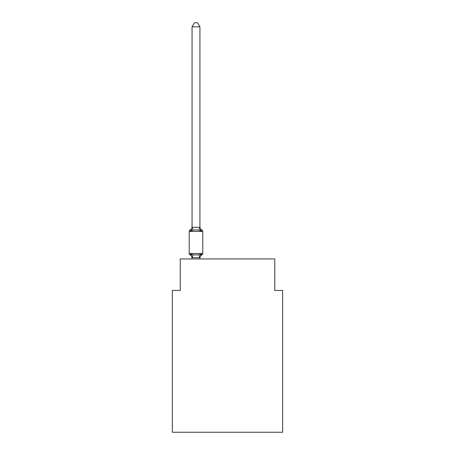 <?xml version="1.0" encoding="UTF-8"?>
<svg xmlns="http://www.w3.org/2000/svg" width="455" height="455" viewBox="0 0 455 455"><rect width="100%" height="100%" fill="white"/><g stroke="black" fill="none" stroke-linecap="round" stroke-linejoin="round"><path stroke-width="0.68" d="M282.646 432.25L282.646 290.444L274.769 290.444L274.769 258.935L180.231 258.935L180.231 290.444L172.354 290.444L172.354 432.25L282.646 432.25M202.765 231.441L189.212 231.441L189.212 253.498A1.575 1.575 0 0 0 190.099 254.914L191.066 253.805L190.099 254.914A1.575 1.575 0 0 1 189.212 253.498A1.575 1.575 0 0 0 190.099 254.914L191.066 253.805L193.034 254.817L195.986 254.976L198.943 254.817L200.911 253.805L201.878 254.914A1.575 1.575 0 0 0 202.765 253.498L202.765 231.441A1.575 1.575 0 0 0 201.878 230.02L200.911 231.129L201.878 230.02L200.911 231.129L201.878 230.02L200.911 231.129L201.878 230.02L200.911 231.129L201.878 230.02L200.911 231.129L201.878 230.02L200.911 231.129L201.878 230.02L200.911 231.129L201.878 230.02L200.911 231.129L201.878 230.02L200.911 231.129L201.878 230.02L200.911 231.129L201.878 230.02L200.911 231.129L201.878 230.02L200.911 231.129L201.878 230.02L200.911 231.129L201.878 230.02L200.911 231.129L201.878 230.02L200.911 231.129L201.878 230.02L200.911 231.129L198.943 230.116L195.986 229.957L193.034 230.116L191.066 231.129L190.099 230.02A1.575 1.575 0 0 0 189.212 231.441A1.575 1.575 0 0 1 190.099 230.02L191.066 231.129L190.099 230.02A1.575 1.575 0 0 0 189.212 231.441A1.575 1.575 0 0 1 190.099 230.02L191.066 231.129L190.099 230.02A1.575 1.575 0 0 0 189.212 231.441A1.575 1.575 0 0 1 190.099 230.02L191.066 231.129L190.099 230.02A1.575 1.575 0 0 0 189.212 231.441A1.575 1.575 0 0 1 190.099 230.02L191.066 231.129L190.099 230.02A1.575 1.575 0 0 0 189.212 231.441A1.575 1.575 0 0 1 190.099 230.02L191.066 231.129L192.05 227.227L199.927 227.369L199.927 226.903L200.911 231.129M192.05 258.031L192.05 258.031A3.464 3.464 0 0 0 190.099 254.914A1.575 1.575 0 0 1 189.212 253.498A1.575 1.575 0 0 0 190.099 254.914A1.575 1.575 0 0 1 189.212 253.498A1.575 1.575 0 0 0 190.099 254.914A1.575 1.575 0 0 1 189.212 253.498A1.575 1.575 0 0 0 190.099 254.914A1.575 1.575 0 0 1 189.212 253.498A1.575 1.575 0 0 0 190.099 254.914A1.575 1.575 0 0 1 189.212 253.498A1.575 1.575 0 0 0 190.099 254.914A1.575 1.575 0 0 1 189.212 253.498A1.575 1.575 0 0 0 190.099 254.914A1.575 1.575 0 0 1 189.212 253.498A1.575 1.575 0 0 0 190.099 254.914A1.575 1.575 0 0 1 189.212 253.498A1.575 1.575 0 0 0 190.099 254.914A1.575 1.575 0 0 1 189.212 253.498A1.575 1.575 0 0 0 190.099 254.914A1.575 1.575 0 0 1 189.212 253.498A1.575 1.575 0 0 0 190.099 254.914L191.066 253.805L192.05 258.031M199.927 258.031A3.464 3.464 0 0 1 201.878 254.914L200.911 253.805L201.878 254.914L200.911 253.805L201.878 254.914L200.911 253.805L201.878 254.914L200.911 253.805L201.878 254.914L200.911 253.805L199.864 257.729L192.05 257.564M199.927 26.845L192.05 26.845L194.416 22.75L197.561 22.75L199.927 26.845L199.927 227.369M189.212 231.441A1.575 1.575 0 0 1 190.099 230.02A1.575 1.575 0 0 0 189.212 231.441A1.575 1.575 0 0 1 190.099 230.02A3.464 3.464 0 0 0 192.05 226.903L192.05 227.369M192.05 26.845L192.05 227.227M199.927 258.935L199.927 257.706M192.05 258.935L192.05 257.706M199.927 226.903A3.464 3.464 0 0 0 201.878 230.02M189.212 253.498L202.765 253.498M193.034 254.817L192.112 257.729M198.943 254.817L199.864 257.729M192.112 227.21L193.034 230.116M199.864 227.21L198.943 230.116"/></g></svg>
